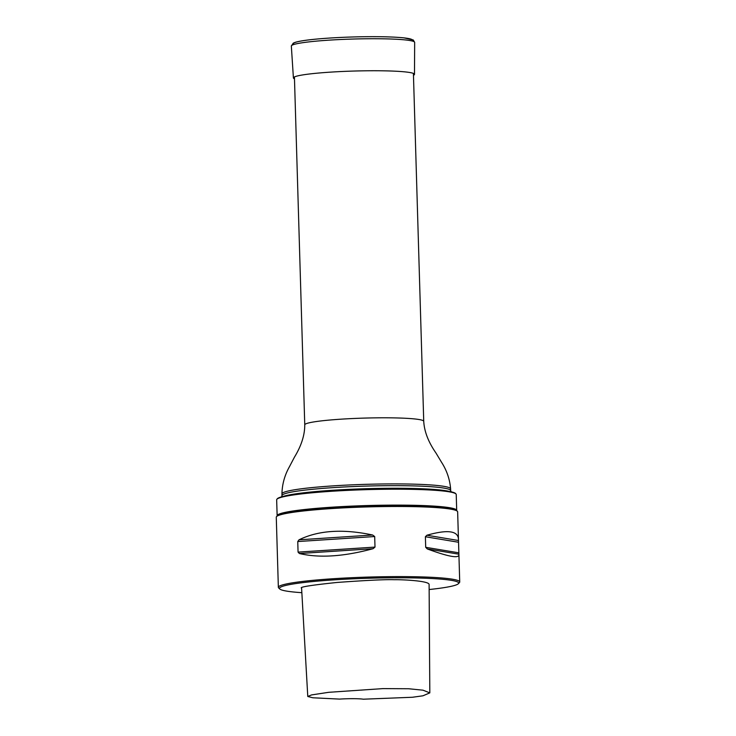 <?xml version="1.0" encoding="UTF-8"?>
<svg xmlns="http://www.w3.org/2000/svg" width="736" height="736" viewBox="0 0 736 736"><rect width="100%" height="100%" fill="white"/><g stroke="black" fill="none" stroke-linecap="round" stroke-linejoin="round"><path stroke-width="1.1" d="M456.697 510.416L456.228 494.509A89.82 7.516 178.3 0 0 456.026 494.031A89.82 7.516 178.3 0 0 380.503 489.339A89.82 7.516 178.3 0 0 283.121 496.837A89.82 7.516 178.3 0 0 276.837 499.348A89.82 7.516 178.3 0 0 276.662 499.845L277.141 515.743A89.82 7.516 -1.7 0 1 283.59 512.734A89.82 7.516 -1.7 0 1 383.824 505.2A89.82 7.516 -1.7 0 1 456.697 510.416A89.82 7.516 -1.7 0 1 456.67 510.609M276.837 499.348L277.178 498.888A89.47 7.489 -1.7 0 1 281.437 496.892A89.47 7.489 -1.7 0 1 283.434 496.377A89.47 7.489 -1.7 0 1 369.122 489.155A89.47 7.489 -1.7 0 1 451.288 491.86A89.47 7.489 -1.7 0 1 455.658 493.589L456.026 494.031M458.583 552.782L425.702 547.308L427.285 548.936C447.92 556.536 458.464 558.55 458.924 554.962L457.645 511.833A90.73 7.59 178.3 0 0 457.304 511.207L456.191 510.158A89.636 7.498 178.3 0 0 366.703 505.945A89.636 7.498 178.3 0 0 277.628 515.467L276.57 516.571A90.73 7.59 178.3 0 0 276.276 517.215L278.355 587.346A90.73 7.59 -1.7 0 1 368.819 577.061A90.73 7.59 -1.7 0 1 459.724 581.964A90.73 7.59 -1.7 0 1 459.43 582.608L458.372 583.712A89.636 7.498 178.3 0 0 368.846 578.238A89.636 7.498 178.3 0 0 279.809 589.012A89.636 7.498 178.3 0 0 301.852 592.682M279.809 589.012L278.696 587.972A90.73 7.59 -1.7 0 1 278.355 587.346M457.304 511.207A90.73 7.59 178.3 0 0 366.73 506.938A90.73 7.59 178.3 0 0 276.57 516.571M375.001 547.096L374.688 536.535L372.637 535.017C343.031 528.715 318.486 530.316 299 539.819L297.758 541.549L298.071 552.12L299.405 553.518C319.314 558.21 343.859 556.6 373.042 548.706L375.001 547.096L298.071 552.12M425.702 547.308L425.39 536.737L426.88 535.238C447.12 529.497 457.645 530.693 458.445 538.835M429.815 692.87L429.106 584.384C428.84 580.879 402.555 579.526 394.321 579.72C386.014 579.388 366.997 580.29 337.281 582.434C310.794 585.194 298.899 587.107 301.594 588.165L307.777 696.486L311.512 694.931L328.642 692.318L382.886 688.611L408.655 688.749L422.988 690.184L429.815 692.87L422.961 695.796L412.436 697.259L363.29 699.2A18.142 1.518 178.3 0 0 339.544 699.099L312.846 697.774L307.777 696.486M429.143 589.536A89.636 7.498 178.3 0 0 452.226 586.077A89.636 7.498 178.3 0 0 458.372 583.712M294.483 78.826A60.573 5.069 -1.7 0 1 293.406 77.933A60.573 5.069 -1.7 0 1 353.795 71.052A60.573 5.069 -1.7 0 1 414.497 74.336A60.573 5.069 -1.7 0 1 413.466 75.302M451.334 492.136L450.662 490.636A84.373 7.056 -1.7 0 0 382.214 485.742A84.373 7.056 -1.7 0 0 288.052 492.816A84.373 7.056 -1.7 0 0 281.989 495.65L281.934 493.893C282.155 484.27 284.666 475.198 289.46 466.688L294.437 457.176C301.364 445.823 304.796 435.04 304.759 424.838A59.515 4.977 -1.7 0 1 309.028 422.85A59.515 4.977 -1.7 0 1 375.452 417.855A59.515 4.977 -1.7 0 1 423.734 421.305L413.411 73.416M451.288 491.86L448.472 491.234A86.526 7.24 178.3 0 0 369.012 488.621A86.526 7.24 178.3 0 0 286.138 495.604A86.526 7.24 178.3 0 0 284.206 496.11L281.437 496.892M281.934 493.893A84.373 7.056 -1.7 0 1 287.997 491.068A84.373 7.056 -1.7 0 1 382.159 483.984A84.373 7.056 -1.7 0 1 450.607 488.888C449.825 479.292 446.78 470.387 441.48 462.171L435.951 452.98C428.37 442.051 424.295 431.498 423.734 421.305M373.042 548.706L299.405 553.518M372.637 535.017L299 539.819M374.688 536.535L297.758 541.549M458.758 554.171L427.285 548.936M458.353 540.482L426.88 535.238M458.27 542.211L425.39 536.737M293.406 77.933L291.336 46.046A61.695 5.161 -1.7 0 1 352.848 39.045A61.695 5.161 -1.7 0 1 414.662 42.384L414.497 74.336M294.023 44.427A59.588 4.986 -1.7 0 1 352.783 36.975A59.588 4.986 -1.7 0 1 411.893 40.931M304.759 424.838L294.428 76.949M450.662 490.636L450.607 488.888M281.989 495.65L281.41 497.177M459.724 581.964L458.924 554.962M291.336 46.046L293.287 43.111L295.108 42.375C298.733 41.244 305.118 40.213 314.254 39.293C327.492 37.996 342.617 37.168 359.637 36.8C378.727 36.45 393.521 36.809 404.018 37.867L413.264 39.974L414.662 42.384"/></g></svg>
